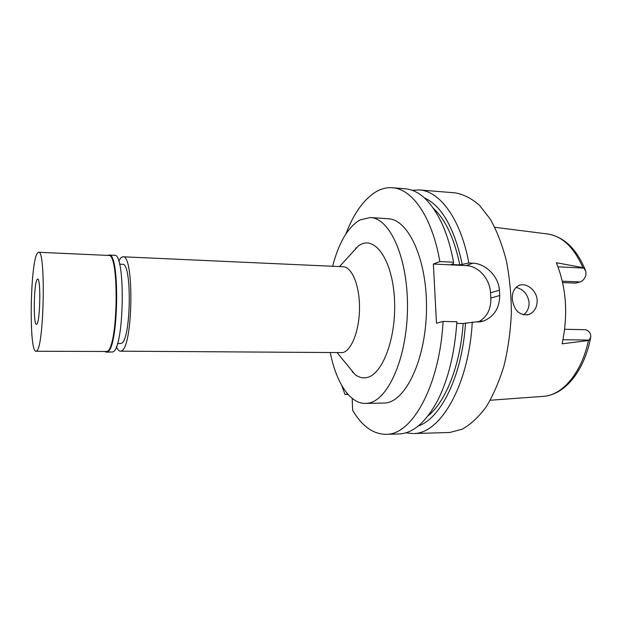 <?xml version="1.0" encoding="UTF-8"?>
<svg xmlns="http://www.w3.org/2000/svg" width="622" height="622" viewBox="0 0 622 622"><rect width="100%" height="100%" fill="white"/><g stroke="black" fill="none" stroke-linecap="round" stroke-linejoin="round"><path stroke-width="0.93" d="M562.646 282.567L575.817 283.119L580.108 281.96C582.635 281.167 584.548 278.967 585.862 275.367L585.901 271.55L583.856 268.098L582.938 267.639L556.34 262.709C566.362 287.411 568.29 314.444 562.117 343.818L588.42 340.514L589.283 340.102L590.884 336.455L590.255 333.54C588.746 331.067 586.911 329.777 584.734 329.676L564.675 329.279M512.303 299.151C514.075 310.635 519.533 315.766 528.692 314.553C534.36 312.221 537.183 307.447 537.175 300.247C536.732 290.116 525.878 282.124 518.872 285.498C514.246 287.862 512.054 292.41 512.303 299.151M516.019 287.411C523.405 289.214 527.751 294.198 529.065 302.362C529.244 307.665 527.386 311.84 523.499 314.887M117.434 343.601L121.376 343.375C131.125 340.459 132.214 261.994 122.526 264.311L119.525 264.187M118.654 261.147L120.901 257.679L122.868 256.785C134.422 253.916 133.046 347.939 121.422 350.901L120.373 351.173C118.926 351.119 117.605 349.595 116.4 346.594M120.373 351.173L342.73 352.604C351.593 350.583 359.5 330.266 359.516 307.82C359.64 285.366 351.881 266.885 343.072 266.737L122.868 256.785M346.959 364.655L355.045 374.53C358.661 377.29 362.455 378.324 366.42 377.616C382.203 375.361 396.455 338.337 394.519 299.944C392.809 261.489 375.999 236.399 360.846 244.446L358.443 245.845L349.844 255.277M332.622 266.27C338.749 242.735 347.815 227.31 359.819 219.986L370.308 217.537C390.041 218.003 408.289 258.713 407.48 308.909C406.881 359.096 387.366 401.47 367.501 403.266L365.402 403.421C349.712 403.74 336.113 382.25 330.336 352.767M365.402 403.421L385.415 403.002C405.894 401.213 425.93 359.189 426.498 309.429C427.275 259.669 408.46 219.255 388.128 218.742L370.308 217.537M355.955 247.82L355.325 249.267M352.114 370.945L352.658 372.422M352.184 398.407L352.658 410.357C361.988 426.14 373.068 434.133 385.904 434.335L399.573 433.931C413.638 432.998 426.435 421.63 437.981 399.829C448.462 378.712 454.76 352.682 456.89 321.737L443.082 321.434L436.481 323.199L433.363 264.023L466.119 265.61C478.419 265.936 489.911 278.843 490.517 292.807L490.844 298.055C491.085 309.453 486.824 317.484 478.038 322.142M347.706 394.045L344.992 394.48L341.867 385.726M345.871 233.958C353.7 213.463 363.746 199.398 376.007 191.778C381.325 188.676 386.798 187.331 392.412 187.743C412.098 188.746 432.111 216.775 439.863 261.551L433.363 264.023M443.082 321.434C439.731 385.43 412.347 434.436 386.806 434.296L385.904 434.335M456.789 323.37L463.141 323.51L483.737 320.952C494.202 316.458 499.528 307.976 499.723 295.52L499.388 290.202C498.696 276.176 485.246 263.487 472.922 263.192L468.84 262.989L459.821 264.925L451.074 264.498L453.391 263.65L453.57 262.235L439.863 261.551M453.57 262.235C450.966 248.108 447.304 235.684 442.592 224.946C431.956 202.049 419.461 189.998 405.116 188.777L392.412 187.743M344.992 394.48L348.056 394.449M472.269 322.087C468.871 385.212 440.454 433.604 413.801 433.526L449.69 432.5L462.348 429.157C470.776 424.391 478.738 416.934 486.241 406.78C493.285 395.157 499.217 381.457 504.038 365.666C508.042 348.973 510.491 331.479 511.37 313.185C511.284 294.882 509.605 277.358 506.331 260.618C502.211 244.757 496.885 230.964 490.361 219.239L479.484 205.268C471.585 198.402 463.437 194.266 455.024 192.843L419.29 189.935C439.824 191.016 460.7 218.788 468.84 262.989M412.86 433.565L405.676 432.834M465.52 322.904C462.317 375.532 440.866 418.59 418.279 425.969M428.053 415.823C445.679 401.789 460.342 365.254 463.141 323.51M412.075 190.285L419.29 189.935M424.297 197.804C441.729 205.835 454.348 227.924 462.169 264.078M459.821 264.925C454.278 238.444 445.515 219.628 433.526 208.463M37.141 279.488C33.821 283.103 33.16 325.236 36.449 324.35L36.83 324.148C40.197 321.893 40.982 277.863 37.647 279.138L37.141 279.488M37.328 253.247L38.587 252.26C45.974 248.994 44.069 347.877 36.644 350.956L35.975 351.243C28.814 352.643 30.136 262.834 37.328 253.247M35.975 351.243L107.031 351.477C118.11 348.499 119.595 252.47 108.586 255.448L38.587 252.26M107.808 255.409L109.013 255.051C120.147 252.042 118.646 348.919 107.45 351.897L105.266 351.749M106.455 352.169L112.862 351.935C124.338 348.965 125.8 252.314 114.401 255.3L109.013 255.051M582.938 267.639C573.818 247.089 561.891 235.855 547.158 233.919L494.817 227.302M490.253 400.241L544.297 396.276C562.972 394.706 581.772 372.461 588.428 340.514M580.108 281.96L562.335 281.191M558.004 266.807L583.856 268.098M466.119 265.61L472.922 263.192M490.844 298.055L499.723 295.52M499.388 290.202L490.517 292.807M589.283 340.102L563.011 339.713M548.207 234.051C564.379 237.153 576.742 249.134 585.302 269.995M526.935 314.973L528.692 314.553M337.272 352.822L355.045 374.53M339.542 266.581L358.443 245.845M479.593 321.986L483.714 320.96M590.62 337.839C584.299 370.409 565.53 394.364 543.923 396.315M105.818 351.757L106.214 352.153M108.36 255.432L108.772 255.059"/></g></svg>
